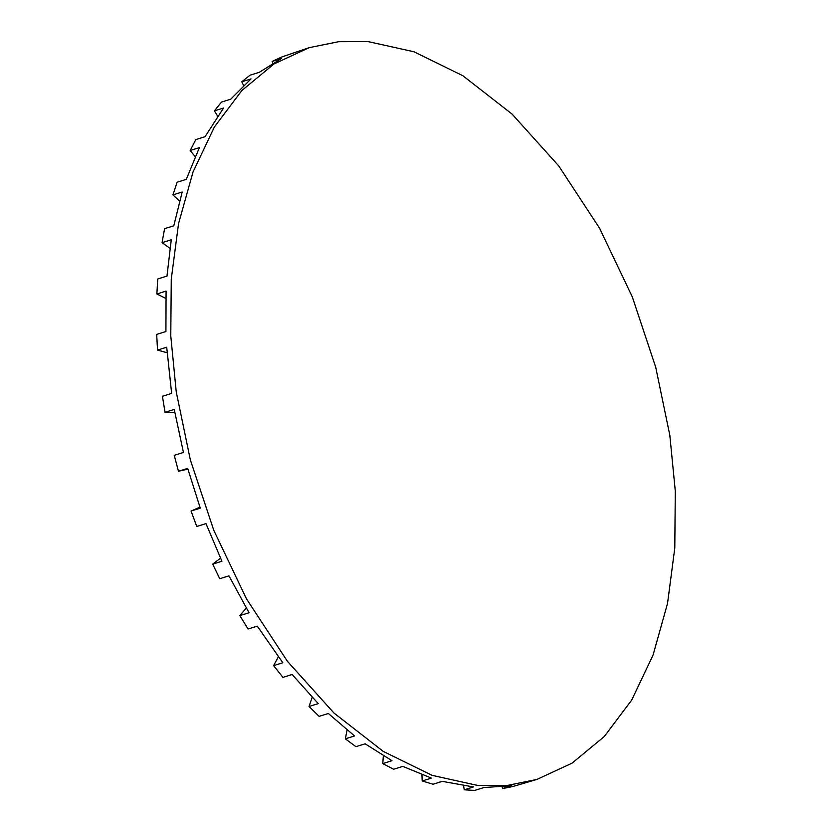 <?xml version="1.0" encoding="UTF-8"?>
<svg xmlns="http://www.w3.org/2000/svg" width="832" height="832" viewBox="0 0 832 832"><rect width="100%" height="100%" fill="white"/><g stroke="black" fill="none" stroke-linecap="round" stroke-linejoin="round"><path stroke-width="1.25" d="M174.803 412.599L165.027 412.308L174.242 409.438L183.446 452.462L174.231 455.333L178.464 471.255L187.678 468.385L200.283 508.175L191.069 511.035L199.93 507.166M187.886 469.144L178.464 471.255M167.107 352.747L157.498 350.095L166.712 347.225L171.652 393.411L162.438 396.282L165.027 412.308M165.807 298.418L156.863 293.966L166.078 291.096L165.922 331.521L156.707 334.391L157.498 350.095M169.978 248.321L162.053 242.642L171.267 239.782L166.982 276.099L157.768 278.959L156.863 293.966M179.566 201.146L172.973 194.875L182.187 192.005L173.794 225.794L164.58 228.654L162.053 242.642M195.198 156.676L190.174 150.498L199.389 147.638L186.285 179.369L177.07 182.239L172.973 194.875M217.693 116.137L214.375 110.874L223.59 108.014L205.026 136.718L195.811 139.578L190.174 150.498M243.651 85.54L241.79 81.786L251.004 78.926L230.703 99.216L221.489 102.076L214.375 110.874M272.813 63.294L272.116 61.454L281.33 58.583L259.314 72.311L250.099 75.171L241.79 81.786M309.244 47.642L274.009 63.95L241.831 90.553L214.365 127.026L192.993 172.078L178.547 223.61L171.267 279.115L170.778 335.972L176.238 391.862L190.351 459.909L213.782 530.296L246.522 598.936L287.362 661.232L333.954 713.014L383.261 751.41L432.13 775.351L477.953 785.512L507.416 785.408L536.817 779.47L572.052 763.162L604.24 736.559L631.696 700.086L653.078 655.034L667.514 603.502L674.794 547.997L675.293 491.14L669.822 435.25L655.71 367.203L632.278 296.816L599.539 228.176L558.709 165.88L512.106 114.098L462.81 75.702L413.93 51.761L368.108 41.6L338.655 41.704L309.244 47.642L281.382 57.106L272.116 61.454M191.069 511.035L196.768 526.479L205.982 523.609L221.926 561.246L212.711 564.106L219.742 578.718L228.956 575.858L249.049 612.737L239.834 615.607L248.071 629.013L257.286 626.142L282.828 662.75L273.614 665.621L282.922 677.362L292.136 674.502L318.25 703.612L309.036 706.482L319.124 716.352L328.338 713.492L354.567 735.966L345.353 738.837L355.94 746.678L365.154 743.818L391.997 760.718L382.782 763.589L393.619 769.246L402.834 766.376L431.402 778.107L422.188 780.978L433.046 784.233L442.26 781.362L473.439 786.947L464.225 789.818L474.791 790.4L484.006 787.53L511.753 785.689L502.538 788.549L502.112 786.906M536.817 779.47L512.564 786.594L502.538 788.549M464.225 789.818L463.622 785.803M422.188 780.978L421.949 774.738M382.782 763.589L383.354 755.737M345.353 738.837L347.069 729.997M309.036 706.482L312.177 697.31M273.614 665.621L278.356 656.833M239.834 615.607L246.272 607.994M212.711 564.106L220.532 558.21"/></g></svg>
